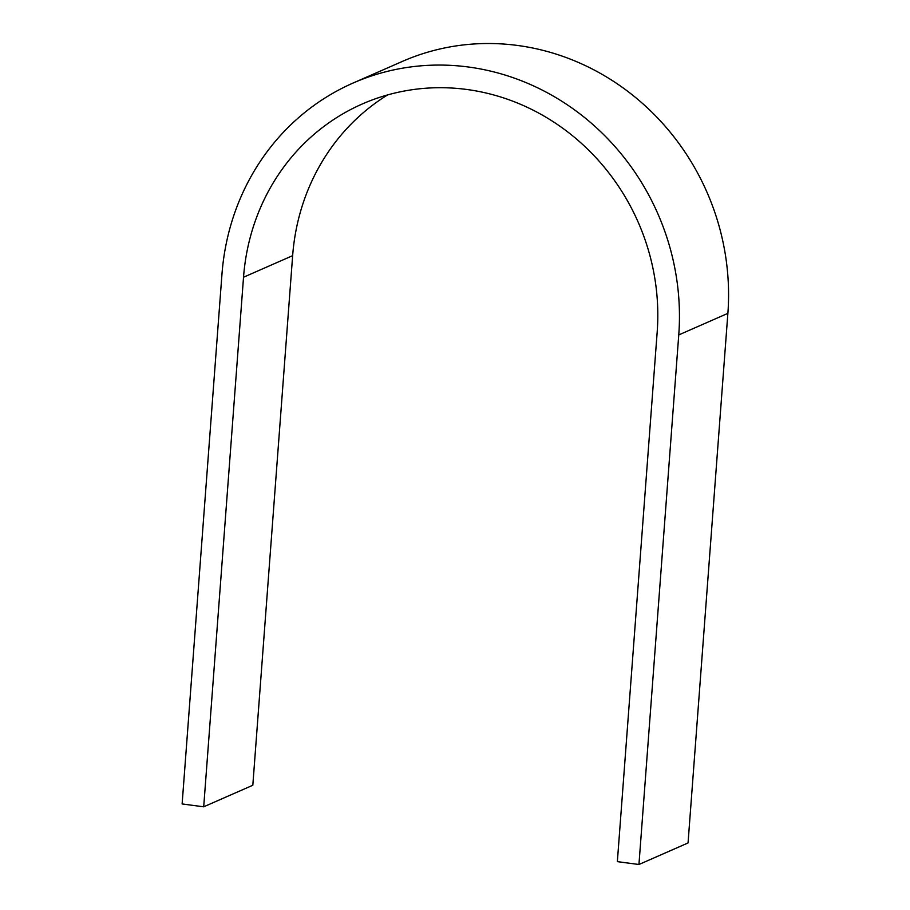 <?xml version="1.0" encoding="UTF-8"?>
<svg xmlns="http://www.w3.org/2000/svg" width="910" height="910" viewBox="0 0 910 910"><rect width="100%" height="100%" fill="white"/><g stroke="black" fill="none" stroke-linecap="round" stroke-linejoin="round"><path stroke-width="1.36" d="M387.58 94.936A219.139 205.125 -113.7 0 0 292.645 255.664L252.821 785.25L203.704 806.806L243.527 277.231A219.139 205.125 -113.7 0 1 362.26 103.99A219.139 205.125 -113.7 0 1 657.179 332.059L617.355 861.645L638.945 864.5L678.758 334.925A242.003 226.533 -113.7 0 0 353.069 83.049A242.003 226.533 -113.7 0 0 221.949 274.365L182.125 803.951L203.704 806.806M638.945 864.5L688.051 842.944L727.875 313.358A242.003 226.533 -113.7 0 0 402.186 61.493L353.069 83.049M292.645 255.664L243.527 277.231M727.875 313.358L678.758 334.925"/></g></svg>
